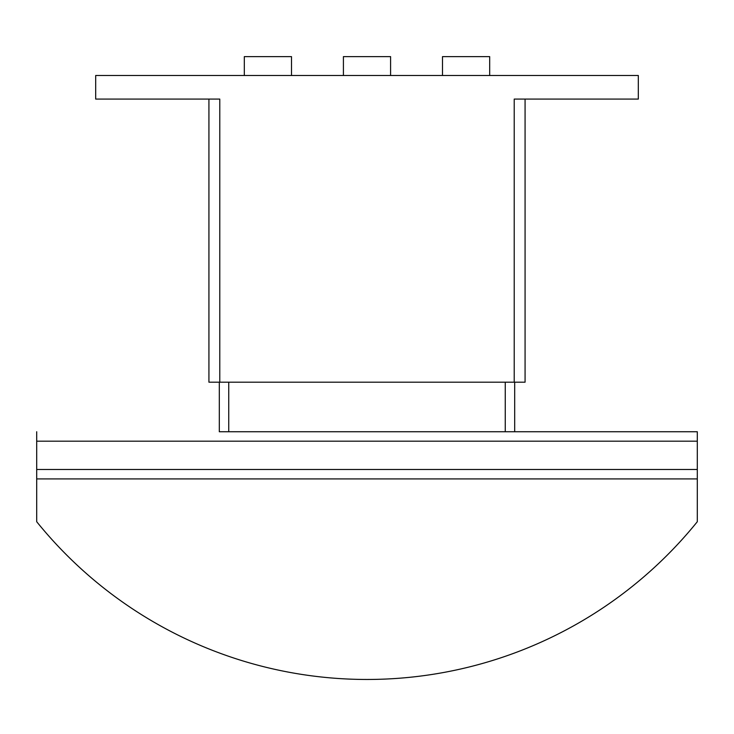 <?xml version="1.0" encoding="UTF-8"?>
<svg xmlns="http://www.w3.org/2000/svg" width="734" height="734" viewBox="0 0 734 734"><rect width="100%" height="100%" fill="white"/><g stroke="black" fill="none" stroke-linecap="round" stroke-linejoin="round"><path stroke-width="1.1" d="M442.501 75.492L442.501 56.619L489.679 56.619L489.679 75.492M343.411 75.492L343.411 56.619L390.589 56.619L390.589 75.492M244.321 75.492L244.321 56.619L291.499 56.619L291.499 75.492M208.924 382.194L208.924 99.081L208.924 382.194L525.076 382.194L525.076 99.081L525.076 382.194M514.222 382.194L514.222 99.081L638.314 99.081L638.314 75.492L95.686 75.492L95.686 99.081L219.778 99.081L219.778 382.194M697.3 478.926L36.7 478.926L36.7 521.718A424.674 424.674 0 0 0 697.3 521.718L697.3 431.739L514.69 431.739L697.3 431.739M219.31 382.194L219.31 431.739L514.69 431.739L514.69 382.194M36.7 431.739L36.7 478.926M228.751 382.194L228.751 431.739M505.249 382.194L505.249 431.739M36.7 469.485L697.3 469.485M36.7 441.18L697.3 441.18"/></g></svg>
